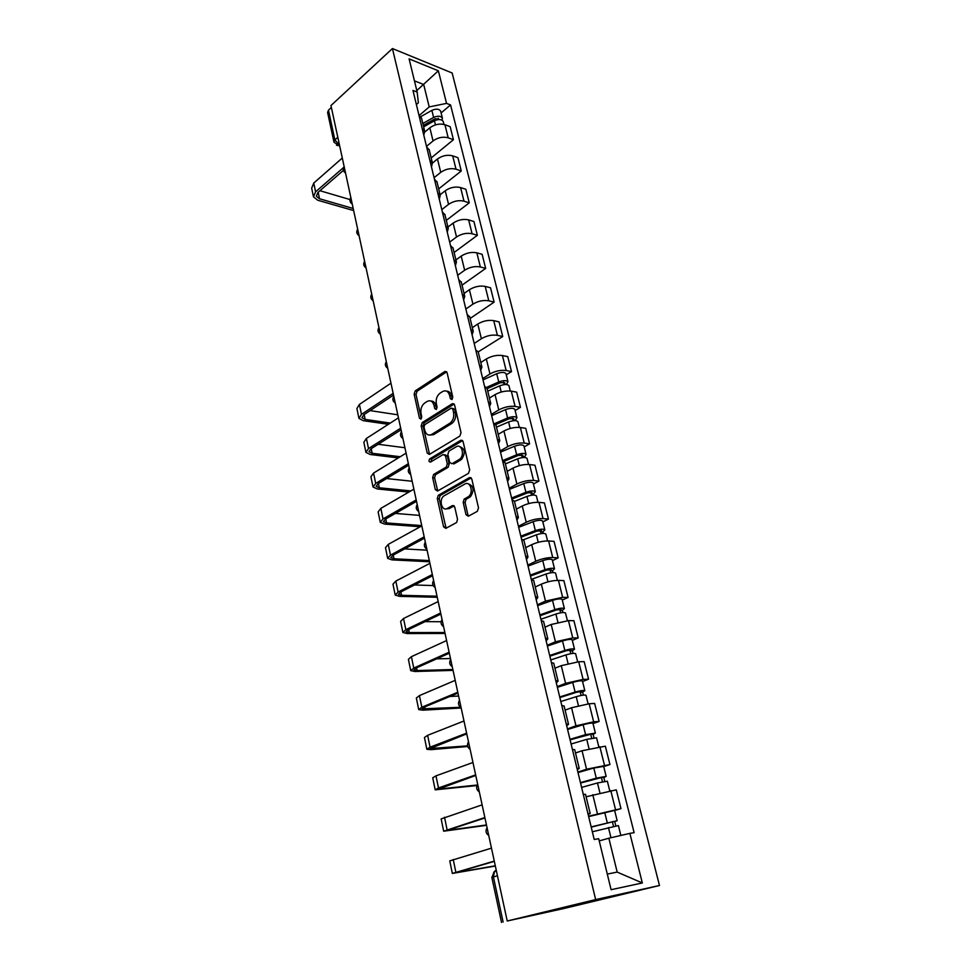<?xml version="1.0" encoding="UTF-8"?>
<svg xmlns="http://www.w3.org/2000/svg" width="971" height="971" viewBox="0 0 971 971"><rect width="100%" height="100%" fill="white"/><g stroke="black" fill="none" stroke-linecap="round" stroke-linejoin="round"><path stroke-width="1.46" d="M451.964 399.567L452.777 397.188L447.073 372.658L444.876 371.456L415.248 390.876L414.132 394.177L419.484 418.258L421.013 419.108L421.754 416.814L421.062 413.67C420.382 409.107 421.56 405.587 424.582 403.099L427.106 401.472C430.396 399.858 432.702 401.181 434.037 405.429L434.765 408.585L436.295 409.459L437.096 407.116L436.367 403.948C435.676 399.336 436.865 395.767 439.96 393.231L442.545 391.568C445.907 389.905 448.274 391.228 449.646 395.5L450.386 398.693L451.964 399.567M466.007 514.715L468.325 516.22L477.295 511.365L478.521 507.93L471.797 479.019L469.466 477.586L438.237 495.331L437.302 498.536L443.589 526.865L445.835 528.37L456.625 522.495L457.523 519.315L454.744 507.032L452.474 505.563L447.279 508.44C441.866 511.802 438.54 499.749 443.808 495.987L464.854 484.044C470.34 480.536 473.945 492.588 468.556 496.569L464.114 499.155L463.179 502.371L466.007 514.715L467.913 514.885L468.544 516.099M595.648 899.595L507.226 921.006L330.953 105.56L392.43 48.55L595.648 899.595L659.479 885.491L452.146 72.995L392.43 48.55M459.841 436.1L461.031 432.69L454.574 404.931L452.328 403.669L422.288 422.543L421.171 425.856L427.216 453.093L429.376 454.428L459.841 436.1M463.094 441.599L469.685 469.928L468.483 473.35L437.52 491.023L435.311 489.615L432.665 477.671L433.649 474.455L446.284 467.039L447.279 463.786L445.483 455.848L443.249 454.501L430.517 462.075C428.83 461.941 428.563 460.873 429.704 458.87L460.812 440.251L463.094 441.599M507.226 921.006L564.042 908.48L659.479 885.491M333.915 141.887L327.603 112.478L328.465 110.172L334.861 139.921L339.486 145.055M331.366 107.49L328.465 110.172M421.632 118.559L418.95 115.197M426.5 146.378L433.054 140.929C437.897 137.481 442.946 136.45 448.201 137.821L444.936 124.725C439.693 123.317 434.668 124.349 429.85 127.808L424.873 132.007M444.936 124.725L450.168 126.655L453.433 139.715L431.185 157.945M422.167 128.5L424.679 131.134L423.817 135.321M448.201 137.821L453.433 139.715M429.279 150.068L426.609 146.827M438.686 188.884L461.261 170.981L457.936 157.678L452.692 155.858C447.425 154.535 442.351 155.578 437.472 158.977L432.447 163.079M429.886 160.397L432.386 162.922L431.488 166.988M434.073 177.693L440.737 172.353C445.64 168.966 450.738 167.922 456.018 169.197L461.261 170.981M437.059 182.184L434.401 179.065M446.32 220.381L469.248 202.842L465.849 189.296L460.594 187.573C455.302 186.335 450.18 187.403 445.228 190.741L440.118 194.77M437.751 192.901L440.251 195.329L439.293 199.273M441.793 209.602L448.553 204.359C453.53 201.046 458.676 199.977 463.98 201.167L469.248 202.842M444.997 214.919L442.363 211.933M454.112 252.472L477.38 235.31L473.921 221.497L468.641 219.895C463.325 218.754 458.154 219.822 453.141 223.112L447.947 227.056M445.774 226.037L448.262 228.355L447.255 232.166M449.658 242.119L456.528 236.985C461.577 233.732 466.76 232.652 472.1 233.744L477.38 235.31M453.093 248.285L450.471 245.445M462.038 285.171L485.67 268.397L482.138 254.317L476.846 252.824C471.505 251.792 466.286 252.885 461.201 256.101L455.921 259.949M453.943 259.815L456.431 262.024L455.375 265.702M457.681 275.254L464.648 270.241C469.77 267.061 475.013 265.957 480.366 266.952L485.67 268.397M461.346 282.318L458.737 279.612M470.122 318.488L494.118 302.127L490.525 287.78L485.209 286.409C479.844 285.474 474.576 286.579 469.406 289.722L464.053 293.485M462.281 294.274L464.757 296.361L463.64 299.905M465.849 309.033L472.938 304.141C478.133 301.034 483.412 299.918 488.801 300.804L494.118 302.127M469.758 317.019L467.172 314.458M479.468 365.278L481.907 367.099L478.218 351.903L502.723 336.524L499.07 321.887L493.729 320.636C488.34 319.811 483.024 320.928 477.781 324.011L472.343 327.676M470.789 329.412L473.241 331.378L472.088 334.777M474.188 343.479L481.385 338.721C486.653 335.675 491.994 334.534 497.395 335.323L502.723 336.524M478.218 351.903L475.766 350.009M506.255 374.867L511.511 371.59L507.772 356.66L502.432 355.544C497.018 354.828 491.642 355.969 486.325 358.967L480.803 362.535M481.907 367.099L480.694 370.352M482.684 378.593L489.991 373.969C495.344 371.007 500.733 369.854 506.158 370.521L511.511 371.59M487.102 388.534L484.553 386.288M515.14 410.539L520.468 407.359L516.657 392.138L511.292 391.155C505.855 390.548 500.441 391.714 495.04 394.627L489.42 398.086M488.316 401.86L490.756 403.56L489.469 406.655M491.35 414.411L498.778 409.932C504.216 407.043 509.654 405.878 515.103 406.424L520.468 407.359M496.047 425.383L493.511 423.307M524.182 446.915L529.608 443.844L525.724 428.32L520.347 427.471C514.885 426.985 509.411 428.175 503.925 431.003L498.22 434.353M497.346 439.208L499.774 440.761L498.439 443.686M500.199 450.957L507.748 446.624C513.258 443.82 518.757 442.63 524.231 443.067L529.608 443.844M505.163 462.997L502.65 461.104M533.419 484.044L538.941 481.07L534.972 465.23L529.571 464.539C524.085 464.174 518.563 465.376 512.991 468.131L507.19 471.36M506.571 477.331L508.986 478.739L507.578 481.495M509.217 488.231L516.888 484.056C522.495 481.349 528.042 480.135 533.54 480.439L538.941 481.07M536.405 496.047L536.356 495.853C534.887 494.64 531.744 494.834 526.937 496.436L514.484 501.388L511.984 499.689M542.85 521.925L548.457 519.072L544.403 502.905L538.99 502.359C533.48 502.128 527.908 503.354 522.252 506.012L516.354 509.12M516.002 516.256L518.393 517.507L516.924 520.092M518.417 526.282L526.221 522.277C531.914 519.655 537.521 518.429 543.044 518.599L548.457 519.072M523.988 540.616L521.524 539.099M552.463 560.595L558.167 557.864L554.04 541.357L548.615 540.968C543.08 540.883 537.436 542.109 531.695 544.682L525.699 547.656M525.614 556.019L527.993 557.111L526.452 559.49M527.823 565.122L535.761 561.287C541.539 558.762 547.195 557.512 552.742 557.548L558.167 557.864M533.698 580.658L531.258 579.347M562.282 600.066L568.084 597.456L563.872 580.609L558.434 580.391C552.875 580.44 547.183 581.702 541.345 584.166L535.239 587.006M535.446 596.631L537.8 597.553L536.198 599.738M537.412 604.775L545.484 601.11L562.646 597.311L568.084 597.456M543.626 621.574L541.211 620.469M572.32 640.375L578.218 637.898L573.91 620.687L568.46 620.639L551.2 624.474L544.986 627.193M545.484 638.129L547.826 638.882L546.151 640.86M547.219 645.278L555.424 641.795L572.756 637.935L578.218 637.898M553.761 663.375L551.382 662.489M582.564 681.545L588.56 679.202L584.166 661.627L578.692 661.761L561.262 665.669L554.939 668.23M555.752 680.537L558.07 681.108L556.31 682.868M557.22 686.643L565.583 683.353L583.098 679.421L588.56 679.202M564.127 706.099L561.772 705.444M593.026 723.601L599.131 721.417L594.64 703.441L589.154 703.769L571.543 707.738L565.11 710.153M566.239 723.893L568.533 724.269L566.7 725.81M567.452 728.893L575.961 725.823L593.657 721.817L599.131 721.417M574.723 749.77L572.392 749.357M603.719 766.58L609.934 764.541L605.346 746.177L582.042 750.741L575.5 752.986M576.968 768.231L579.238 768.401L577.32 769.7M577.891 772.079L586.557 769.226L609.934 764.541M585.549 794.436L583.268 794.266M614.643 810.506L620.979 808.625L616.282 789.848L586.12 796.778M587.941 813.577L590.186 813.528L588.183 814.584M588.572 816.223L620.979 808.625M607.3 874.082L617.18 872.092L608.853 838.216L629.876 833.373L642.329 882.967L611.099 889.703L598.694 838.713L594.203 839.49L412.966 90.437L417.166 92.063L418.367 102.817L416.377 104.552M419.326 115.403L429.206 106.919L423.696 84.501L414.447 80.872M416.802 90.558L438.358 70.798L446.551 103.387L429.206 106.919M417.166 92.063L409.107 58.891L438.358 70.798M629.876 833.373L634.112 832.645L450.556 104.929L446.551 103.387M608.853 838.216L599.228 840.91M441.101 112.939L450.556 104.929M617.18 872.092L642.329 882.967M450.386 398.693L452.28 399.008L451.539 395.828C450.678 392.672 449.015 391.119 446.563 391.143M430.99 401.059C433.43 400.999 435.069 402.564 435.93 405.732L436.647 408.888L434.765 408.585M444.852 371.468L446.709 371.82L417.129 391.192L416.025 394.493L421.365 418.537L419.484 418.258M454.161 404.021L424.121 422.858L423.053 426.135L429.558 454.319M452.777 408.997L451.199 408.111L424.764 424.655L424.011 426.949L424.752 430.287C426.063 434.559 428.369 435.93 431.682 434.413L450.143 423.04C453.141 420.467 454.282 416.911 453.566 412.384L452.777 408.997L454.671 409.301L452.462 408.318M429.862 435.069L433.576 434.68L431.682 434.413M454.671 409.301L455.46 412.687C456.176 417.202 455.035 420.759 452.037 423.332L433.576 434.68M444.9 454.707L447.376 456.091L449.172 464.017L448.189 467.257L435.542 474.673L434.571 477.89L437.739 490.901M462.621 440.579L431.597 459.101L431.027 461.771M459.113 459.55L459.599 459.222C465.133 455.399 461.723 443.116 456.176 446.806L448.869 451.163L447.862 454.44L449.658 462.378L451.916 463.762L459.113 459.55L461.504 459.465C465.752 452.972 465.085 448.663 459.514 446.539M461.007 459.793L453.821 463.992M468.046 483.776C473.763 485.767 474.564 490.1 470.462 496.751L466.019 499.337L465.085 502.553L467.913 514.885M446.187 508.853L449.185 508.61L447.279 508.44M454.161 505.867L449.185 508.61M471.226 477.89L440.142 495.526L439.208 498.718L446.102 528.224M423.635 126.837L434.438 120.768C438.661 118.948 441.599 119.19 443.225 121.496L443.31 121.836M423.295 125.393L435.251 118.668L439.499 119.542M422.834 123.499L433.612 117.43C437.836 115.61 440.761 115.852 442.4 118.159L442.084 120.21M420.783 116.654L431.877 110.366C436.088 108.546 439.013 108.801 440.652 111.131L440.737 111.483M353.201 208.498L319.52 198.764L316.328 196.251L317.881 192.513L343.406 170.386M342.29 158.018L313.767 183.058L311.679 188.119L313.342 196.227M343.576 167.498L315.575 191.833L313.475 196.858L317.784 200.257L353.65 210.573M349.997 199.565L319.957 190.717M487.745 391.155L499.701 385.839C504.337 384.164 507.42 384.103 508.95 385.669L509.01 385.912M487.139 388.643L500.368 382.732L504.799 382.659L504.155 384.613M486.556 387.393L498.742 381.943C503.366 380.268 506.449 380.219 507.979 381.785L506.316 384.54M483 379.904L496.715 373.726C501.339 372.051 504.41 372.002 505.952 373.604L506.012 373.859M503.536 382.113L503.973 383.861L506.255 384.285M496.472 427.167L508.598 421.96C513.283 420.309 516.39 420.212 517.907 421.657L517.956 421.9M495.708 424.545L509.241 418.719L513.708 418.574L513.101 420.746M494.494 423.659L507.615 417.991C512.3 416.341 515.407 416.243 516.924 417.7L515.273 420.637M491.654 415.661L505.551 409.604C510.224 407.954 513.319 407.869 514.836 409.349L514.897 409.592M512.445 418.076L512.846 419.715L515.14 420.091M505.393 463.907L517.677 458.822C522.422 457.195 525.542 457.05 527.035 458.385L527.095 458.603M503.755 461.456L518.296 455.423L522.786 455.217L521.9 456.297L522.228 457.596M502.541 460.642L516.669 454.768C521.415 453.141 524.534 452.996 526.039 454.343L524.413 457.462M500.478 452.122L514.569 446.223C519.291 444.584 522.41 444.451 523.915 445.823L523.964 446.041M521.524 454.768L521.9 456.297L524.194 456.613M511.851 499.13L527.532 492.88L532.047 492.6L531.149 493.632L531.538 495.21M511.583 498.026L525.918 492.297C530.712 490.695 533.856 490.501 535.337 491.727L533.443 493.875L533.734 495.04M509.484 489.335L523.77 483.57C528.552 481.956 531.683 481.786 533.176 483.036L533.225 483.242M530.797 492.212L531.149 493.632L533.443 493.875M523.478 539.755L536.38 534.827C541.248 533.249 544.415 533.006 545.872 534.086L545.92 534.281M521.063 537.194L536.951 531.101L541.502 530.761L540.58 531.72L541.041 533.601M520.82 536.186L535.349 530.603C540.204 529.025 543.372 528.782 544.828 529.887L542.886 531.902L543.25 533.407M518.672 527.314L533.152 521.694C537.995 520.104 541.15 519.886 542.619 521.014L542.668 521.196M540.252 530.421L540.58 531.72L542.886 531.902M531.428 579.359L546.03 574.019C550.97 572.477 554.15 572.174 555.582 573.133L555.63 573.291M530.457 576.046L546.576 570.123L551.164 569.71L550.205 570.608L550.739 572.805M530.239 575.123L544.974 569.71C549.902 568.156 553.082 567.865 554.514 568.836L552.511 570.717L552.972 572.562M528.042 566.069L542.728 560.619C547.644 559.053 550.824 558.774 552.268 559.769L552.305 559.951M549.902 569.431L550.205 570.608L552.511 570.717M540.92 619.267L555.885 614.036C560.886 612.519 564.09 612.167 565.498 612.992L565.535 613.138M540.058 615.711L556.407 609.97L561.02 609.472L560.024 610.31L560.643 612.822M539.864 614.886L554.805 609.642C559.794 608.113 562.998 607.773 564.406 608.599L562.343 610.346L562.889 612.555M537.618 605.637L552.511 600.345C557.488 598.828 560.692 598.488 562.112 599.35L562.148 599.508M559.769 609.254L560.024 610.31L562.343 610.346M550.763 659.964L565.947 654.915C571.009 653.434 574.237 653.022 575.633 653.689L575.657 653.823M549.853 656.202L566.445 650.667L571.082 650.085L570.062 650.849L570.766 653.701M549.683 655.498L564.843 650.424C569.892 648.931 573.121 648.531 574.516 649.211L572.38 650.813L573.024 653.398M547.401 646.043L562.512 640.933C567.55 639.44 570.766 639.052 572.162 639.768L572.198 639.901M569.831 649.939L570.062 650.849L572.38 650.813M560.825 701.535L576.228 696.68C581.362 695.224 584.603 694.75 585.974 695.272L585.999 695.382M559.866 697.566L576.689 692.226L581.362 691.57L580.306 692.262L581.107 695.467M559.721 696.972L575.099 692.08C580.221 690.624 583.462 690.163 584.833 690.697L582.636 692.141L583.377 695.115M557.39 687.322L572.72 682.395C577.818 680.926 581.059 680.477 582.43 681.047L582.466 681.169M580.124 691.486L580.306 692.262L582.636 692.141M390.293 423.077L365.169 419.411L361.977 417.712L363.846 414.751L393.534 395.063M390.961 383.181L359.404 404.434L356.903 408.475L358.845 417.906M393.158 393.328L361.455 414.399L358.942 418.38L363.263 420.674L388.388 424.303M397.807 414.823L370.097 410.599M400.234 456.734L372.172 453.287L368.98 451.721L370.91 448.881L401.047 429.813M398.45 417.821L366.419 438.431L363.846 442.303L365.836 451.94M400.683 428.175L368.507 448.578L365.921 452.401L370.242 454.501L398.292 457.924M404.919 447.74L378.192 444.281M410.83 490.925L379.321 487.794L376.129 486.374L378.107 483.667L408.694 465.23M406.084 453.141L373.556 473.083L370.922 476.773L372.949 486.629M408.366 463.689L375.692 483.424L373.034 487.054L377.355 488.971L408.864 492.066M412.165 481.264L386.604 478.545M421.754 525.602L386.592 522.956L383.399 521.682L385.438 519.121L416.51 501.339M413.864 489.153L380.838 508.391L378.132 511.887L380.207 521.973M416.195 499.907L383.011 518.939L380.292 522.374L384.601 524.085L420.249 526.743M419.545 515.407L395.403 513.416M429.303 560.57L394.008 558.786L390.828 557.67L392.915 555.254L424.461 538.177M421.802 525.881L388.254 544.379L385.487 547.693L387.599 558.009M424.181 536.842L390.476 555.133L387.672 558.374L391.981 559.879L429.558 561.748M427.058 550.193L404.664 548.894M437.011 596.206L401.569 595.32L398.389 594.361L400.525 592.104L432.593 575.742M429.91 563.338L395.828 581.083L392.976 584.178L395.136 594.738M432.326 574.529L398.086 592.043L395.209 595.077L399.518 596.364L437.241 597.274M433.151 585.574L414.508 584.967M444.864 632.509L409.276 632.57L406.096 631.781L408.305 629.681L440.87 614.073M438.164 601.559L403.535 618.503L400.61 621.391L402.831 632.194M440.64 612.968L405.842 629.669L402.892 632.497L407.189 633.565L445.07 633.48M441.125 621.731L425.104 621.622M452.862 669.517L417.129 670.548L413.962 669.929L416.231 667.999L449.33 653.18M446.599 640.557L411.413 656.663L408.403 659.333L410.672 670.391M449.112 652.209L413.755 668.06L410.721 670.658L415.018 671.495L453.044 670.378M450.483 658.532L436.719 658.823M460.63 707.276L421.984 708.854L424.315 707.094L457.96 693.1M455.205 680.355L419.436 695.6L416.341 698.028L418.671 709.364M457.778 692.25L421.839 707.228L418.719 709.595L422.992 710.177L461.176 707.993M458.591 696.049L449.828 696.474M467.537 745.874L430.165 748.556L466.76 733.845M463.98 720.992L427.628 735.314L424.448 737.511L426.827 749.114M466.614 733.141L430.068 747.185L426.864 749.309L431.136 749.648L467.706 746.493M466.857 734.294L465.267 734.416M571.106 744.017L586.739 739.344L596.57 737.851M570.098 739.829L591.861 733.955L590.781 734.562L591.667 738.13M569.977 739.344L585.586 734.646L595.381 733.093L593.123 734.367L593.961 737.754M567.586 729.476L583.146 724.742C588.317 723.31 591.57 722.812 592.929 723.225L592.953 723.322M590.623 733.942L593.123 734.367M477.247 785.017L438.516 789.071L475.754 775.453M472.95 762.49L435.979 775.853L432.714 777.795L435.154 789.678M475.632 774.882L438.479 787.967L435.19 789.836L477.004 785.551M581.605 787.42L597.481 782.954L607.361 781.242M580.537 783.014L602.603 777.261L601.486 777.795L602.457 781.752M580.452 782.638L596.291 778.159L606.159 776.399L603.828 777.516L604.775 781.315M578.012 772.564L593.803 768.037L603.671 766.398M601.365 777.322L603.828 777.516M486.459 824.962L447.048 830.423L484.942 817.946M482.114 804.862L441.15 818.917L443.65 831.091M484.857 817.533L443.674 831.2L486.544 825.326M592.346 831.783L618.393 825.568L620.845 835.448M591.218 827.146L613.575 821.539L612.422 821.988L613.502 826.333M591.157 826.904L617.168 820.677L614.764 821.612L615.82 825.86M588.669 816.599L614.619 810.421M612.349 821.672L614.764 821.612M495.283 865.792L455.751 872.65L494.324 861.35M491.472 848.144L449.767 860.889L452.328 873.366M494.275 861.095L452.34 873.439L495.331 866.023M496.278 870.392L496.096 870.417C493.79 871.193 492.892 873.354 493.402 876.886L503.112 922.037M339.449 144.873L338.26 145.626L336.464 145.213M604.448 765.148L599.847 746.699M593.657 721.817L589.154 703.769M583.098 679.421L578.692 661.761M572.756 637.935L568.46 620.639M562.646 597.311L558.434 580.391M552.742 557.548L548.615 540.968M543.044 518.599L538.99 502.359M533.54 480.439L529.571 464.539M524.231 443.067L520.347 427.471M515.103 406.424L511.292 391.155M506.158 370.521L502.432 355.544M497.395 335.323L493.729 320.636M488.801 300.804L485.209 286.409M480.366 266.952L476.846 252.824M472.1 233.744L468.641 219.895M463.98 201.167L460.594 187.573M456.018 169.197L452.692 155.858M615.48 809.45L610.783 790.588M597.396 813.589L592.783 794.703M586.557 769.226L582.042 750.741M575.961 725.823L571.543 707.738M565.583 683.353L561.262 665.669M555.424 641.795L551.2 624.474M545.484 601.11L541.345 584.166M535.761 561.287L531.695 544.682M526.221 522.277L522.252 506.012M516.888 484.056L512.991 468.131M507.748 446.624L503.925 431.003M498.778 409.932L495.04 394.627M489.991 373.969L486.325 358.967M481.385 338.721L477.781 324.011M472.938 304.141L469.406 289.722M464.648 270.241L461.201 256.101M456.528 236.985L453.141 223.112M448.553 204.359L445.228 190.741M440.737 172.353L437.472 158.977M433.054 140.929L429.85 127.808M344.183 166.769L344.705 169.221M350.895 197.841L351.441 200.342M357.741 229.484L358.287 232.033M364.708 261.721L365.266 264.306M371.808 294.565L372.379 297.199M379.042 328.04L379.625 330.723M386.409 362.147L387.004 364.89M393.935 396.933L394.542 399.724M401.593 432.386L402.212 435.239M409.422 468.556L410.041 471.469M417.396 505.442L418.028 508.416M425.529 543.08L426.184 546.115M433.831 581.483L434.498 584.578M442.303 620.687L442.982 623.843M450.957 660.705L451.649 663.921M459.781 701.56L460.497 704.849M468.811 743.301L469.527 746.65M478.023 785.927L478.764 789.362M487.442 829.489L488.195 832.997M337.811 137.287L334.861 139.921L333.988 142.179L339.716 146.099M497.443 875.781L491.848 877.432L501.522 922.45M493.438 876.886L494.433 871.594L496.096 870.417M451.539 395.828L449.646 395.5M435.93 405.732L434.037 405.429M416.025 394.493L414.132 394.177M417.129 391.192L415.248 390.876M429.109 453.336L427.216 453.093M423.053 426.135L421.171 425.856M424.181 422.822L422.288 422.543L424.121 422.858M454.125 403.972L452.328 403.669M451.721 423.538L449.828 423.247M455.46 412.687L453.566 412.384M437.217 489.809L435.311 489.615M434.571 477.89L432.665 477.671M435.712 474.564L433.806 474.346M448.007 467.379L446.114 467.148M449.172 464.017L447.279 463.786M447.376 456.091L445.483 455.848M431.694 459.04L429.789 458.81M462.548 440.506L460.812 440.251M465.085 502.553L463.179 502.371M466.286 499.155L464.369 498.973M469.758 497.237L467.84 497.055M453.991 505.709L452.474 505.563M445.495 527.01L443.589 526.865M439.208 498.718L437.302 498.536M440.361 495.38L438.455 495.198M471.129 477.781L469.466 477.586M434.438 120.768L435.445 124.871M438.2 118.146L438.552 119.554M431.877 110.366L433.612 117.43M315.575 191.833L313.767 183.058M319.52 198.764L318.172 192.27M499.701 385.839L501.23 392.029M496.715 373.726L498.742 381.943M508.598 421.96L510.2 428.454M505.551 409.604L507.615 417.991M517.677 458.822L519.351 465.631M514.569 446.223L516.669 454.768M526.937 496.436L528.685 503.573M523.77 483.57L525.918 492.297M536.38 534.827L538.225 542.304M533.152 521.694L535.349 530.603M546.03 574.019L547.96 581.847M542.728 560.619L544.974 569.71M555.885 614.036L557.9 622.241M552.511 600.345L554.805 609.642M565.947 654.915L568.059 663.496M562.512 640.933L564.843 650.424M576.228 696.68L578.437 705.65M572.72 682.395L575.099 692.08M361.455 414.399L359.404 404.434M365.169 419.411L364.161 414.544M368.507 448.578L366.419 438.431M372.172 453.287L371.225 448.687M375.692 483.424L373.556 473.083M379.321 487.794L378.423 483.473M383.011 518.939L380.838 508.391M386.592 522.956L385.766 518.939M390.476 555.133L388.254 544.379M394.008 558.786L393.243 555.084M398.086 592.043L395.828 581.083M401.569 595.32L400.865 591.934M405.842 629.669L403.535 618.503M409.276 632.57L408.645 629.511M413.755 668.06L411.413 656.663M417.129 670.548L416.571 667.842M421.839 707.228L419.436 695.6M425.152 709.291L424.667 706.937M430.068 747.185L427.628 735.314M433.321 748.811L432.92 746.845M586.739 739.344L589.045 748.726M583.146 724.742L585.586 734.646M438.479 787.967L435.979 775.853M441.671 789.132L441.344 787.554M597.481 782.954L599.884 792.761M593.803 768.037L596.291 778.159M447.061 829.598L444.512 817.242M450.18 830.278L449.949 829.113M608.453 827.535L610.965 837.73M604.69 812.278L607.239 822.631M455.824 872.104L453.226 859.481M458.882 872.286L458.725 871.557M344.122 166.514C342.642 169.124 343.103 171.297 345.53 173.032M350.834 197.538C349.329 200.16 349.803 202.344 352.242 204.068M357.668 229.144C356.139 231.778 356.612 233.962 359.076 235.686M364.623 261.345C363.081 263.991 363.555 266.175 366.043 267.899M371.711 294.14C370.157 296.798 370.631 298.995 373.131 300.719M378.933 327.555C377.367 330.237 377.84 332.434 380.365 334.17M386.3 361.625C384.71 364.319 385.196 366.528 387.732 368.264M393.801 396.338C392.199 399.057 392.685 401.278 395.246 403.014M401.46 431.731C399.834 434.474 400.319 436.707 402.904 438.455M409.264 467.828C407.626 470.583 408.111 472.841 410.721 474.601M417.214 504.629C415.564 507.42 416.061 509.702 418.695 511.474M425.334 542.182C423.659 545.01 424.157 547.304 426.827 549.088M433.612 580.488C431.925 583.353 432.435 585.683 435.129 587.491M442.06 619.583C440.361 622.484 440.87 624.851 443.601 626.671M450.69 659.491C448.978 662.428 449.488 664.832 452.243 666.676M459.501 700.237C457.766 703.222 458.288 705.65 461.079 707.531M468.495 741.832C466.748 744.866 467.282 747.342 470.098 749.26M477.671 784.325C475.911 787.408 476.458 789.933 479.31 791.887M487.054 827.729C485.282 830.885 485.84 833.458 488.729 835.448M590.186 813.528L585.525 794.314M424.679 131.134L421.463 117.867M432.386 162.922L429.109 149.4M440.251 195.329L436.901 181.541M448.262 228.355L444.852 214.3M456.431 262.024L452.947 247.69M464.757 296.361L461.213 281.748M473.241 331.378L469.636 316.473M490.756 403.56L486.993 388.048M499.774 440.761L495.938 424.934M508.986 478.739L505.066 462.572M518.393 517.507L514.387 501.012M527.993 557.111L523.903 540.252M537.8 597.553L533.625 580.33M547.826 638.882L543.554 621.282M558.07 681.108L553.701 663.12M568.533 724.269L564.078 705.893M579.238 768.401L574.674 749.612M496.46 871.23L494.433 871.594L491.848 877.408M446.696 371.796L444.876 371.456M452.037 423.332L450.143 423.04M435.542 474.673L433.649 474.455M448.189 467.257L446.284 467.039M431.597 459.101L429.704 458.87M461.504 459.465L459.599 459.222M466.019 499.337L464.114 499.155M470.462 496.751L468.556 496.569M440.142 495.526L438.237 495.331M443.225 121.496L443.953 124.422M440.652 111.131L442.4 118.159M508.95 385.669L510.273 391.01M505.952 373.604L507.979 381.785M517.907 421.657L519.315 427.361M514.836 409.349L516.924 417.7M527.035 458.385L528.552 464.441M523.915 445.823L526.039 454.343M536.356 495.853L537.958 502.286M533.176 483.036L535.337 491.727M545.872 534.086L547.571 540.932M542.619 521.014L544.828 529.887M555.582 573.133L557.39 580.379M552.268 559.769L554.514 568.836M565.498 612.992L567.416 620.663M562.112 599.35L564.406 608.599M575.633 653.689L577.648 661.809M572.162 639.768L574.516 649.211M585.974 695.272L588.11 703.854M582.43 681.047L584.833 690.697M596.546 737.766L598.804 746.82M592.929 723.225L595.381 733.093M607.348 781.182L609.727 790.734M603.646 766.325L606.159 776.399M614.607 810.372L617.168 820.677"/></g></svg>
